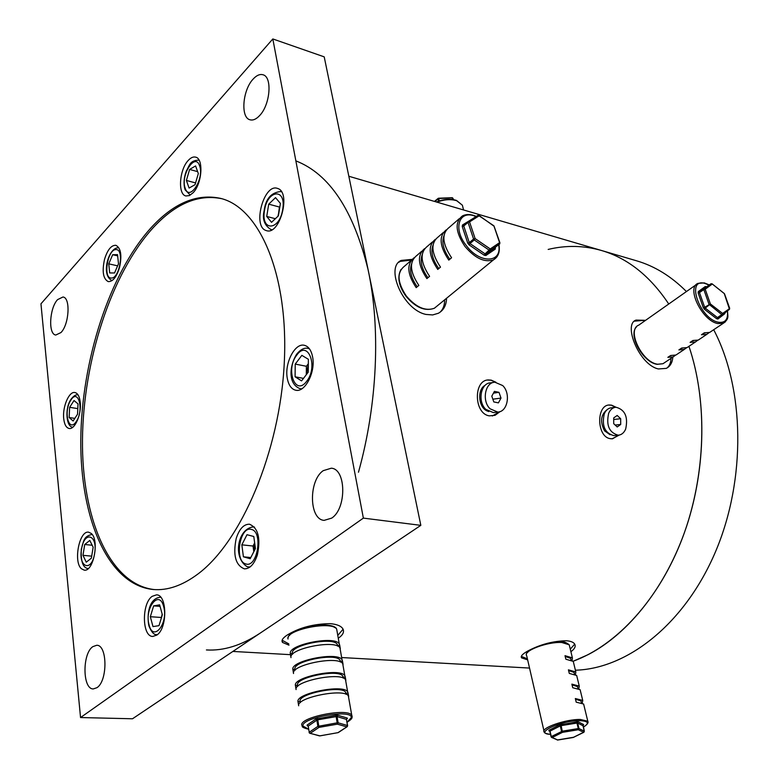 <?xml version="1.0" encoding="UTF-8"?>
<svg xmlns="http://www.w3.org/2000/svg" width="779" height="779" viewBox="0 0 779 779"><rect width="100%" height="100%" fill="white"/><g stroke="black" fill="none" stroke-linecap="round" stroke-linejoin="round"><path stroke-width="1.17" d="M259.582 115.623C270.225 104.883 272.533 76.887 263 74.774C259.855 73.878 256.544 75.339 253.048 79.176C242.532 90.237 240.419 117.707 249.991 119.781C253 120.609 256.194 119.226 259.582 115.623M60.957 332.565C69.214 324.405 70.704 297.607 62.992 296.994L57.617 299.603C49.457 307.997 48.045 334.386 55.786 335.028L60.957 332.565M96.956 687.682C107.804 680.992 107.463 644.623 96.674 645.285L92.798 646.658C82.116 653.688 82.477 689.503 93.353 688.918L96.956 687.682M331.698 518.113C346.713 508.609 346.266 468.968 331.309 468.198L323.197 470.672C308.445 480.682 309.039 519.622 324.152 520.362L331.698 518.113M197.662 574.201C241.139 542.194 279.768 451.81 284.238 363.579C288.931 275.24 259.758 207.905 220.749 198.421C196.863 193.221 173.542 203.105 150.785 228.062C109.216 274.266 81.444 361.222 80.792 439.989C80.12 518.551 108.067 585.048 153.249 589.508C167.504 590.696 182.305 585.594 197.662 574.201M221.616 198.664C197.983 193.942 174.934 203.884 152.48 228.471C111.017 274.471 83.275 360.93 82.477 439.444C81.659 517.743 109.255 584.299 154.154 589.567M257.401 554.814C260.819 538.046 258.161 527.841 249.436 524.209C243.759 524.17 239.357 528.883 236.232 538.347C232.814 555.067 235.521 565.242 244.363 568.865C249.913 568.855 254.266 564.171 257.401 554.814M312.574 356.772C311.23 350.17 308.494 346.353 304.365 345.301C294.832 342.663 284.267 363.481 287.315 378.467C288.629 385.264 291.424 389.179 295.718 390.221C305.105 392.762 315.797 371.807 312.574 356.772M277.782 188.499L277.266 188.323C263.964 183.64 252.445 225.803 265.688 230.38L266.554 230.681C279.827 235.365 291.327 192.432 277.782 188.499M188.187 160.493C179.287 169.715 177.651 194.575 185.908 195.967L189.404 195.578L193.075 192.773C202.073 183.795 203.825 158.526 195.607 157.134C193.231 156.54 190.758 157.67 188.187 160.493M104.532 259.329C101.913 271.501 103.149 278.931 108.232 281.608C112.76 281.803 116.519 277.139 119.499 267.645C122.118 255.434 120.911 247.985 115.876 245.307C111.27 245.112 107.492 249.786 104.532 259.329M63.732 418.712C64.414 424.545 66.215 427.798 69.117 428.469C74.92 429.92 81.737 413.873 80.227 402.12C79.516 396.394 77.744 393.2 74.911 392.528C69.049 391.058 62.301 406.998 63.732 418.712M81.405 568.748L84.229 570.15C93.509 572.029 99.634 539.935 91.231 533.44L88.611 532.184C79.361 530.295 73.158 561.805 81.405 568.748M156.842 635.08C167.612 628.302 167.242 594.533 156.501 594.854L152.158 596.344C141.544 603.443 141.953 636.716 152.772 636.443L156.842 635.08M420.826 525.348L324.21 56.857L272.825 38.95L40.956 303.82L80.549 717.547L132.508 718.774L420.826 525.348L363.365 518.113L272.825 38.95M80.549 717.547L363.365 518.113M619.237 435.081L612.167 438.801L610.259 438.665C596.578 436.892 596.091 404.729 609.47 404.992L611.632 405.168L615.985 407.232C625.06 409.686 628.293 416.969 625.664 429.083C623.969 432.9 621.496 434.935 618.224 435.198C609.188 432.676 605.994 425.363 608.672 413.26C610.356 409.52 612.8 407.514 615.985 407.232M615.605 407.271L611.32 405.207L608.769 405.061M500.128 411.555L495.054 415.314L489.348 415.859C473.836 413.805 473.262 379.918 488.433 379.948L491.218 380.142L495.882 382.216M495.444 382.197L490.926 380.191L487.469 380.064M446.552 298.279C446.348 305.31 443.631 310.305 438.392 313.255L432.657 314.94L426.035 314.443C402.568 309.74 385.001 266.642 401.341 260.4L412.013 259.388M411.4 260.089L400.211 261.384L398.605 262.416M672.822 357.133C672.394 362.654 670.213 366.393 666.288 368.37L658.43 368.954C639.52 365.156 622.694 324.22 636.063 320.081L645.577 320.335M644.778 320.899L643.23 320.422L634.359 321.172M288.999 645.178L282.543 642.441C281.131 640.504 282.699 638.04 287.237 635.031C299.302 627.64 313.635 623.852 330.238 623.658C336.898 624.252 341.114 625.975 342.887 628.848C344.464 631.886 342.994 634.963 338.466 638.069M282.134 640.231L288.795 643.882M527.665 659.891L521.579 657.875C520.401 656.191 522.621 653.824 528.23 650.786C540.47 644.36 553.197 641.02 566.411 640.747C570.773 641.107 573.539 642.227 574.717 644.106C575.944 646.424 574.678 648.956 570.9 651.702M521.317 656.385L527.422 658.839M588.018 654.701L573.149 661.244C616.812 645.285 659.209 599.392 682.628 537.52C705.901 475.618 707.965 402.1 688.938 346.324C706.835 398.906 706.222 467.254 686.406 526.867C666.425 586.431 628.819 633.648 588.018 654.701M529.545 668.07L528.269 667.992M259.991 633.249C241.49 645.411 223.631 650.981 206.416 649.949M548.173 249.426C566.051 245.112 583.812 245.463 601.466 250.487C627.631 258.151 650.066 275.99 668.752 304.014C650.066 275.99 627.631 258.151 601.466 250.487L348.826 176.249M295.864 160.873C329.351 173.912 353.403 210.106 368.029 269.456C380.765 327.803 377.513 403.95 358.476 472.23M570.286 649.17L574.717 644.106M337.969 635.177L343.081 629.218M666.99 368.009C669.521 365.955 670.846 362.741 670.972 358.369M440.067 312.213C443.154 309.273 444.673 305.154 444.643 299.837M492.357 415.976L499.475 411.77M612.479 438.791L618.682 435.169M575.399 670.213C627.699 668.752 685.121 623.628 715.687 551.328C746.263 479.114 744.646 388.633 713.7 329.731M686.435 291.55C671.294 276.341 654.652 266.087 636.501 260.78L601.466 250.487M195.062 184.652L189.093 188.06L186.395 180.446L189.618 169.433L195.587 165.927L198.333 173.532L195.062 184.652M195.578 182.929L186.395 180.446M197.652 171.643L189.618 169.433M118.496 263.789L114.542 272.971L109.683 272.942L108.758 263.847L112.663 254.723L117.541 254.645L118.496 263.789M117.619 265.834L108.758 263.847M117.668 255.863L112.663 254.723M78.017 403.911L77.559 414.194L73.109 420.991L69.156 417.515L69.623 407.32L74.034 400.523L78.017 403.911M74.823 418.381L69.156 417.515M77.812 408.615L69.623 407.32M89.799 540.431L93.149 547.238L91.367 558.163L86.255 562.175L82.963 555.32L84.726 544.502L89.799 540.431M91.688 556.148L82.963 555.32M92.165 545.242L84.726 544.502M153.638 605.887L159.637 604.835L162.344 614.738L158.994 625.664L152.976 626.589L150.337 616.715L153.638 605.887L160.055 606.364M162.178 614.105L161.311 618.098M161.146 617.465L150.337 616.715M162.246 614.378L162.061 615.653M241.841 544.833L246.982 534.715L253.788 536.497L255.424 548.562L250.195 558.738L243.418 556.81L241.841 544.833L253.039 546.03L254.655 542.885M250.809 557.55L243.418 556.81M253.039 546.03L253.808 551.698L254.694 543.206M295.085 376.793L295.241 364.085L301.843 355.341L308.377 359.304L308.25 372.148L301.561 380.892L295.085 376.793L303.469 378.39M306.303 374.689L306.39 366.276L295.241 364.085M308.328 363.725L306.39 366.276M308.328 364.153L306.41 374.543M279.437 209.405L277.957 216.26M271.53 222.327L266.73 216.445L268.716 204.156L275.523 197.623L280.401 203.426L278.395 215.851L271.53 222.327M275.357 218.714L266.73 216.445M268.716 204.156L279.447 207.048L278.21 216.026M615.108 407.339L611.612 407.758C608.418 408.03 605.984 410.036 604.29 413.766C601.622 425.831 604.806 433.124 613.842 435.636L614.621 435.558M617.182 415.46L613.696 417.933L613.716 423.698L617.221 426.96L620.697 424.467L620.678 418.722L617.182 415.46M620.678 418.722L613.696 419.492M620.697 424.467L615.167 425.052M485.21 385.264C476.991 389.315 478.267 407.203 487.041 410.923L488.793 411.575M607.279 409.54C600.804 414.555 599.888 421.643 604.533 430.826L610.054 434.731M493.574 382.411L490.604 382.859C480.789 382.859 477.342 401.604 485.794 409.355L493.389 412.607L494.568 412.451M490.088 408.8C481.617 401.019 485.064 382.216 494.889 382.216L502.689 385.556C511.073 393.414 507.596 412.13 497.684 412.062L490.088 408.8M500.994 398.088L499.008 392.343L494.412 391.379L491.802 396.17L493.808 401.935L498.414 402.879L500.994 398.088L492.854 399.189M499.008 392.343L493.458 393.122M309.935 733.302L319.887 735.853L337.94 732.669L347.366 726.525M309.565 733.127L319.478 735.882M348.554 697.098L348.34 695.851C344.191 687.964 296.02 697.585 298.678 705.784L298.026 701.713L300.119 701.353C297.724 693.777 341.767 684.984 345.594 692.268L345.993 693.378L348.077 693.008L347.629 691.801C343.471 683.845 295.368 693.466 298.026 701.713M345.74 680.982L345.516 679.697C341.338 671.566 293.401 681.138 296.088 689.581L295.445 685.549L297.529 685.189C295.105 677.399 338.943 668.655 342.789 676.162L343.198 677.302L345.263 676.941L344.815 675.685C340.627 667.496 292.748 677.048 295.445 685.549M342.955 665.023L342.721 663.708C338.514 655.334 290.81 664.847 293.527 673.523L292.894 669.541L294.959 669.18C292.505 661.167 336.129 652.471 340.004 660.202L340.423 661.371L342.478 661.02L342.03 659.735C337.813 651.293 290.158 660.796 292.894 669.541M340.189 649.209L339.956 647.865C335.72 639.247 288.24 648.712 290.986 657.632L290.353 653.678L292.417 653.328L292.563 654.224M292.417 653.328C289.934 645.09 333.354 636.453 337.258 644.389L337.677 645.596L339.722 645.246L339.264 643.921C335.019 635.255 287.597 644.7 290.353 653.678M339.722 645.246L340.306 648.586M343.072 664.419L342.478 661.02M345.866 680.388L345.263 676.941M348.69 696.514L348.077 693.008M309.097 732.416L310.315 733.263L318.991 727.391L317.881 726.369L316.858 720.137L308.211 726.067L309.214 732.25L317.881 726.369L337.19 722.834L336.138 716.612L317.764 719.825L318.991 727.391L337.385 724.158L338.125 722.815L347.492 725.522L346.421 719.358L347.444 718.267L346.597 718.988M347.171 718.608L346.548 719.426L337.064 716.592L338.125 722.815L337.19 722.834L337.385 724.158L346.762 726.856L347.619 725.59L346.47 719.621M295.124 670.203L294.959 669.18M297.714 686.328L297.529 685.189M300.324 702.609L300.119 701.353M495.317 247.615L495.23 249.144L485.882 255.502L484.256 255.249L485.103 253.886L485.823 254.1L499.651 244.022L499.914 242.785L493.944 225.852L479.095 215.832L469.552 221.898L468.15 221.606L468.013 222.366L469.552 221.898L475.122 238.569L490.254 248.949L490.312 250.361L485.911 254.012L499.563 244.109L490.225 250.448L489.407 250.322L474.265 239.942L475.122 238.569L473.574 239.036L468.013 222.366L463.768 226.017L469.289 242.659L473.574 239.036L474.265 239.942L469.98 243.564L485.103 253.886L490.254 248.949L499.592 242.629L494.207 226.796M459.23 218.714L449.317 227.322C441.411 233.437 442.16 243.584 451.577 257.752L448.792 260.108C439.522 246.222 438.674 236.144 446.25 229.873M443.28 232.551L438.402 236.787C430.466 242.931 431.167 253.039 440.495 267.119L437.759 269.427C428.577 255.668 427.778 245.638 435.344 239.328M432.394 241.996L427.652 246.106C419.696 252.289 420.339 262.357 429.589 276.331L426.892 278.609C417.807 264.977 417.047 254.976 424.613 248.637M421.673 251.296L417.067 255.288C409.082 261.491 409.676 271.53 418.849 285.406L416.19 287.646C407.193 274.13 406.472 264.178 414.029 257.8M499.651 244.022L499.845 243.184M468.345 221.489L477.702 215.54L479.046 215.51L493.594 225.891M477.926 215.413L478.754 215.52M417.232 286.769C411.117 278.171 409.228 270.556 411.555 263.935M427.924 277.733C421.712 268.979 419.793 261.286 422.199 254.645M438.791 268.56C432.462 259.65 430.534 251.87 432.997 245.21M449.824 259.241C443.387 250.166 441.44 242.308 443.972 235.638M584.308 731.286L583.637 732.328L578.33 729.738L562.487 732.338L561.562 731.413L560.267 725.911L550.023 731.111L551.289 736.583L562.438 731.16L578.281 728.56L578.33 729.738L578.982 728.56L584.279 731.16L582.965 725.707L577.667 723.068L578.982 728.56L578.281 728.56L576.957 723.058L561.143 725.648L562.487 732.338L552.214 737.499L557.715 740.001L551.756 737.509M583.89 705.18L583.617 704.031L576.207 702.161L575.34 698.539L582.741 700.438L580.131 689.697L572.731 687.721L571.864 684.128L579.264 686.133L576.674 675.481L569.283 673.407L568.427 669.843L575.817 671.946L573.256 661.39L565.856 659.209L565.009 655.675L572.399 657.885L569.225 644.798L561.834 642.509C547.51 641.516 522.397 651.088 526.711 655.772L543.976 730.936M582.225 703.057L582.741 700.438M580.423 690.876L580.131 689.697M578.846 688.733L579.264 686.133M576.976 676.698L576.674 675.481M575.486 674.536L575.817 671.946M573.558 662.637L573.256 661.39M572.137 660.456L572.399 657.885M551.084 736.807L552.214 737.499L551.084 736.807L551.503 737.392M573.685 737.246L557.219 739.992M584.075 732.036L573.208 737.45M565.184 656.415L570.617 658.352L570.9 659.501M568.592 670.563L574.035 672.413L574.308 673.533M572.039 684.829L577.473 686.601L577.736 687.691M575.506 699.211L580.939 700.905L581.192 701.957M729.65 308.533L722.61 313.45L721.821 314.619L722.406 314.784L717.917 317.861L717.926 319.01L716.661 318.738L704.45 309.282L703.281 307.666L698.13 292.933L698.266 291.609L705.297 286.516L706.582 286.818L699.561 291.911L703.895 288.892L705.199 289.194L710.39 303.946L705.238 308.114L717.44 317.579L721.821 314.619L709.017 304.307L703.827 289.554L699.493 292.573L704.654 307.306L710.39 303.946L722.61 313.45L722.464 314.755L717.44 317.579L716.661 318.738M710.896 283.809L712.191 284.101L705.199 289.194L703.827 289.554L703.895 288.892L710.896 283.809L706.582 286.818L705.297 286.516M709.046 332.672L706.796 334.357L701.46 334.756L704.323 332.828L709.65 332.438L711.451 331.231M697.692 340.296L695.452 341.962L690.097 342.39L692.921 340.491L698.266 340.072L700.078 338.855M686.484 347.814L684.254 349.459L678.899 349.917L681.683 348.047L687.039 347.6L688.86 346.382M675.432 355.234L673.212 356.87L667.846 357.347L670.592 355.506L675.958 355.02L677.788 353.802M711.987 283.78L723.866 293.264M724.402 293.985L729.485 309.302L722.542 314.687M671.186 355.594L670.164 355.789M682.326 348.155L681.197 348.369M693.622 340.608L692.395 340.851M705.063 332.954L703.739 333.227M451.791 197.7L452.696 198.09L453.057 199.59M452.375 197.71L438.558 198.217L439.317 200.914M453.719 199.697L452.677 198.012L453.69 199.687M190.134 195.013L185.12 189.794M185.198 188.245C189.443 202.102 204.682 178.391 199.541 165.654C195.062 152.08 180.222 175.733 185.198 188.245M198.859 160.133L198.859 160.133C189.628 160.416 189.725 165.284 186.22 171.214C183.873 177.826 183.445 183.844 184.935 189.268M111.28 278.045C119.615 278.853 124.543 248.686 115.925 249.601C107.638 249.144 102.828 278.6 111.28 278.045M76.323 421.429C84.21 410.075 78.328 387.757 70.85 400.163C63.148 411.312 68.727 433.601 76.323 421.429M94.619 553.48C97.979 534.56 84.21 530.392 81.542 549.146C78.124 567.657 91.786 572.575 94.619 553.48M160.279 597.24L160.776 597.308L160.279 597.24C148.896 598.438 146.734 614.65 148.818 625.527M163.609 606.442C159.208 588.982 144.183 608.409 149.081 624.904C153.229 642.578 168.683 623.297 163.609 606.442M254.382 527.032L253.282 526.906L254.519 527.188M251.364 529.438C239.796 525.659 234.041 561.308 245.794 563.938C257.469 568.281 263.39 531.59 251.364 529.438M250.01 567.005L247.634 566.81M301.785 388.828L300.236 388.731C287.11 383.881 289.954 364.514 296.721 354.124M296.78 355.107C285.211 369.441 295.29 396.842 306.683 381.262C318.601 366.588 307.919 339.157 296.78 355.107M309.312 348.651L308.017 348.388L309.477 348.875M271.929 229.737L271.024 229.581C264.422 225.501 262.124 219.191 264.139 210.671M264.519 210.486C260.576 231.665 279.544 231.061 282.689 209.454C286.536 187.807 267.421 189.375 264.519 210.486M281.462 191.761L280.654 191.537L281.521 191.858M289.496 635.508C293.615 627.533 328.202 621.438 334.61 627.533M337.083 631.418L336.703 629.237C332.429 620.347 285.211 629.744 288.006 638.936L288.016 639.014M301.785 725.22C299.165 717.332 347.609 707.634 351.728 715.219L352.157 716.388M347.025 722.182L351.29 717.595C352.332 708.705 300.548 717.761 303.002 726.067L308.562 729.154M347.629 725.668L347.074 726.778L338.252 732.601L319.887 735.882M307.929 725.824L307.199 725.619L308.094 726.232M335.934 715.278L336.138 716.612L337.064 716.592L337.794 715.249L335.934 715.278L315.758 719.114L307.121 725.054L307.199 725.619M337.794 715.249L347.152 718.024M307.121 725.054L308.211 726.067M315.758 719.114L316.858 720.137L317.764 719.825L317.559 718.501M411.117 260.459L404.71 266.019C396.686 272.251 397.222 282.241 406.307 296.001C416.074 307.354 425.431 311.444 434.37 308.25L437.623 305.592M497.031 256.739L493.506 259.826C484.616 262.786 475.102 258.326 464.966 246.446C455.452 232.152 454.634 221.957 462.502 215.88C466.426 213.943 471.032 214.118 476.329 216.416M476.018 216.611C459.337 208.947 452.346 228.208 466.241 245.482C479.796 264.12 502.406 263.214 498.657 244.859M469.98 243.564L469.289 242.659L467.751 243.126L469.133 244.927L469.98 243.564M498.638 244.742L498.394 243.438M495.434 247.518L495.23 249.144M484.256 255.249L469.133 244.927M467.751 243.126L462.239 226.485L463.768 226.017L468.072 221.684M472.639 218.763L462.512 224.965L462.239 226.485M495.21 247.712L485.823 254.1L485.882 255.502M462.512 224.965L463.856 225.306M569.537 646.083L569.225 644.798C566.382 642.49 563.733 641.526 561.279 641.906L547.676 643.23M550.539 734.431C546.176 733.73 544.083 732.942 544.239 732.075C540.022 728.17 565.875 719.066 580.384 719.465L587.794 721.208L588.057 722.347M583.335 727.099C589.586 723.233 588.466 721.091 579.995 720.682C561.075 720.263 532.67 733.652 550.519 734.363M576.957 723.058L578.32 721.89L576.908 721.88L576.957 723.058M549.77 731.169L548.796 730.712L549.098 730.196L559.341 724.986L576.908 721.88M578.32 721.89L583.617 724.548L582.994 725.833M583.091 725.161L583.617 724.548M527.373 652.607L530.226 649.764M547.062 643.396L561.046 641.964M551.104 736.71L550.023 731.111L549.098 730.196M559.341 724.986L560.267 725.911L561.143 725.648L561.084 724.47M549.828 731.247L548.796 730.712M696.212 284.666L638.79 325.116C626.316 329.595 641.993 362.43 657.612 364.231L662.987 363.715L664.828 362.488M704.742 283.303L705.579 283.585M725.366 321.834L723.379 323.236L718.053 323.597C702.483 321.308 685.822 287.509 698.072 283.361L704.294 282.904L709.279 284.939M709.085 285.065L704.761 283.371C685.501 277.84 699.805 319.137 718.481 322.253C725.346 323.119 728.316 319.351 727.391 310.918M724.606 313.07L724.811 313.694L725.015 312.749M724.811 313.694L717.926 319.01M698.13 292.933L699.493 292.573L699.561 291.911L698.266 291.609M704.45 309.282L705.238 308.114L704.654 307.306L703.281 307.666M462.921 207.38L462.395 205.228L456.747 200.748C450.817 198.937 444.225 199.405 436.97 202.15M452.502 199.512L452.112 197.885L438.762 198.548L434.76 201.498M438.567 201.167L438.139 198.372M400.211 261.384L401.341 260.4M635.012 320.821L636.063 320.081M282.222 640.367L282.543 642.441M521.278 656.551L521.579 657.875M529.399 668.061L341.874 657.554M290.518 654.672L232.872 651.439M117.658 247.839C108.174 248.482 100.793 275.785 112.118 280.557M78.056 394.895C76.04 394.359 73.723 395.771 71.093 399.15M70.86 399.51C64.54 408.644 66.361 427.398 72.856 427.184M92.146 534.462C83.012 536.234 83.733 541.989 81.337 549M81.328 549.059C80.665 561.532 82.963 568.037 88.222 568.582M148.916 625.917C151.496 632.256 154.164 635.148 156.939 634.603M253.282 526.906C237.692 528.571 232.424 557.676 247.167 566.703M249.845 567.131L247.371 566.771M301.541 388.974L300.236 388.731M308.017 348.388C304.55 347.492 300.879 349.274 297.013 353.744M271.832 229.786L271.024 229.581M280.654 191.537C271.17 192.52 265.678 198.859 264.159 210.554M613.842 435.636L618.224 435.198M493.389 412.607L497.684 412.062M288.084 637.787C289.603 626.754 334.191 620.415 336.703 629.237L339.264 643.921M348.34 695.851L352.069 717.021C352.39 718.219 350.716 719.971 347.044 722.269M309.253 732.835L309.799 733.263M347.629 691.801L345.516 679.697M344.815 675.685L342.721 663.708M342.03 659.735L339.956 647.865M308.094 726.194L307.715 725.629M302.203 726.174C301.853 727.06 303.976 728.083 308.581 729.251M337.258 644.389L337.55 646.073M340.316 661.984L340.004 660.202M343.111 678.032L342.789 676.162M345.934 694.245L345.594 692.268M498.93 244.635C500.157 251.831 498.346 256.895 493.506 259.826L434.37 308.25C425.052 311.6 415.596 307.608 406.015 296.283C398.653 285.883 396.978 276.944 400.99 269.466M498.911 244.548L498.648 243.272M583.617 704.031L587.794 721.208C588.729 722.678 587.249 724.665 583.344 727.158M551.074 736.759L549.818 731.335M557.676 740.04L573.266 737.47L583.812 732.299L584.318 731.189L583.101 725.093M529.613 650.066C527.11 652.12 526.049 653.562 526.419 654.399M570.617 658.352L571.017 659.979M574.444 674.127L574.035 672.413M577.901 688.383L577.473 686.601M581.397 702.775L580.939 700.905M673.212 356.87L662.987 363.715L657.174 364.338C642.957 362.508 627.67 334.863 636.638 326.713M709.65 332.438L723.379 323.236C729.767 318.299 727.44 316.216 727.567 310.782M722.406 314.784L729.485 309.302L729.68 308.27L724.46 293.683L712.123 283.838L711.003 283.741M706.796 334.357L698.266 340.072M695.452 341.962L687.039 347.6M684.254 349.459L675.958 355.02M463.544 209.96L462.395 205.228L456.484 200.417C450.379 198.567 443.689 199.093 436.435 201.995M438.061 198.431L434.448 201.41"/></g></svg>
